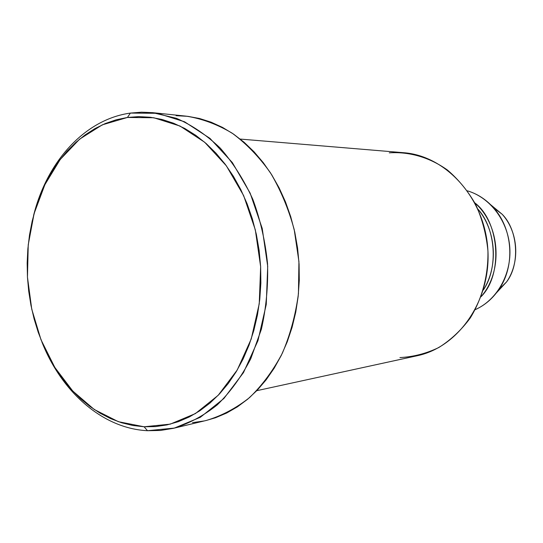 <?xml version="1.0" encoding="UTF-8"?>
<svg xmlns="http://www.w3.org/2000/svg" width="543" height="543" viewBox="0 0 543 543"><rect width="100%" height="100%" fill="white"/><g stroke="black" fill="none" stroke-linecap="round" stroke-linejoin="round"><path stroke-width="0.81" d="M490.662 204.731L502.166 214.261C517.927 229.865 520.35 264.068 506.605 281.878L496.451 292.833L506.605 281.878C520.33 262.371 518.321 231.813 502.166 214.261L490.662 204.731M389.277 152.841C409.395 151.517 429.717 157.395 447.473 170.068C458.713 179.672 468.181 191.285 475.892 204.908C482.34 219.399 486.352 234.712 487.926 250.846C488.462 275.131 482.211 298.65 470.197 318.083C461.265 330.151 450.812 339.959 438.859 347.493C426.336 353.541 413.352 356.894 399.92 357.572M130.401 113.08L127.429 117.458L153.764 117.743L180.004 126.037L204.697 142.266L226.363 165.819L243.631 195.568L255.325 229.872L260.647 266.708L259.242 303.822L251.239 338.954L237.223 370.021L218.191 395.311L195.385 413.596L170.21 424.151L144.092 426.771L147.506 430.708L174.391 428.074L200.333 417.289L223.845 398.548L243.495 372.579L257.966 340.644L266.246 304.508L267.706 266.321L262.215 228.42L250.147 193.138L232.336 162.561L209.985 138.384L184.532 121.768L157.504 113.304L130.401 113.08L141.445 112.191L152.624 112.666L176.353 118.293C191.964 125.114 206.605 135.058 220.275 148.13C233.09 162.852 243.943 179.93 252.841 199.356C260.368 219.793 265.269 241.214 267.55 263.626C268.222 286.147 266.165 308.03 261.373 329.275L250.744 358.794C241.438 376.747 230.286 392.094 217.288 404.84C203.503 415.857 188.862 423.683 173.36 428.332L160.457 430.456L147.506 430.708C102.512 428.542 61.495 391.849 41.831 341.832C61.495 391.849 102.512 428.542 147.506 430.708L144.092 426.771L155.549 426.594L166.972 424.911L178.247 421.701L189.256 416.97L199.885 410.739L210.005 403.042L219.501 393.926L228.264 383.48L236.171 371.785L243.128 358.971L249.04 345.151L253.832 330.477L257.43 315.123L259.785 299.247L260.864 283.046L260.647 266.708L259.133 250.425L256.35 234.379L252.325 218.775L247.113 203.788L240.787 189.588L233.422 176.326L225.128 164.149L215.999 153.187L206.157 143.535L195.711 135.282L184.796 128.487L173.529 123.213L162.038 119.467L150.452 117.268L138.872 116.609L127.429 117.458L116.222 119.772L105.356 123.512L94.923 128.603L85.007 134.976L75.687 142.551L67.04 151.239L59.126 160.945L51.992 171.568L45.693 183.018L40.263 195.175L35.75 207.949L32.159 221.218L29.526 234.881L27.863 248.823L27.17 262.941L27.455 277.127L28.718 291.258L30.944 305.241L34.121 318.951L38.227 332.296L43.236 345.158L49.114 357.437L55.827 369.023L63.327 379.822L71.567 389.731L80.479 398.657L90.009 406.497L100.082 413.182L110.616 418.612L121.523 422.732L132.716 425.468L144.092 426.771L118.374 421.694L94.265 409.51L72.796 391.069L54.816 367.414L40.976 339.708L31.752 309.191L27.455 277.127L28.236 244.818L34.094 213.582L44.865 184.715L60.205 159.499L79.604 139.164L102.328 124.829L127.429 117.458L130.401 113.08C84.464 119.433 46.827 161.977 33.544 215.619C46.827 161.977 84.464 119.433 130.401 113.08M256.785 390.682L416.976 355.787C458.591 347.242 491.374 300.109 487.831 249.162C484.675 198.188 446.013 155.739 403.632 152.712L240.257 139.076M173.36 428.332L206.347 420.438C221.592 415.89 235.981 408.282 249.515 397.619C262.283 385.286 273.231 370.469 282.374 353.16C290.233 334.685 295.589 314.879 298.44 293.729L298.928 261.57L294.238 229.75C288.645 209.157 280.745 190.213 270.536 172.932C259.208 156.968 246.413 143.705 232.146 133.157C217.329 124.347 202.071 118.686 186.364 116.175L152.624 112.666M467.408 190.837C477.345 193.817 486.012 199.417 493.417 207.636C512.945 228.841 515.388 266.016 498.8 289.595C492.535 298.711 484.675 305.397 475.213 309.653C496.859 300.143 511.587 274.33 509.802 247.717C508.092 221.096 490.112 197.435 467.408 190.837M474.86 202.906C500.334 224.985 503.395 271.493 481.023 296.716C503.368 274.663 499.54 221.408 474.86 202.906M483.229 290.138C498.562 266.45 496.207 230.612 477.908 209.136C495.786 228.494 498.589 268.283 483.229 290.138M176.088 115.686L187.803 116.331L199.539 118.503L211.159 122.202L222.555 127.422L233.592 134.135L244.146 142.3L254.09 151.843L263.307 162.696L271.683 174.737L279.109 187.851L285.489 201.901L290.736 216.732L294.781 232.166L297.578 248.042L299.084 264.156L299.281 280.324L298.168 296.363L295.765 312.076L292.1 327.28L287.24 341.812L281.24 355.495L274.181 368.202L266.165 379.795L257.294 390.159L247.669 399.2L237.42 406.843L226.655 413.04L215.503 417.75L206.265 420.458M204.08 420.954L192.514 422.651M493.417 207.636L502.166 214.261C518.368 231.854 520.37 262.323 506.605 281.878L498.8 289.595"/></g></svg>
